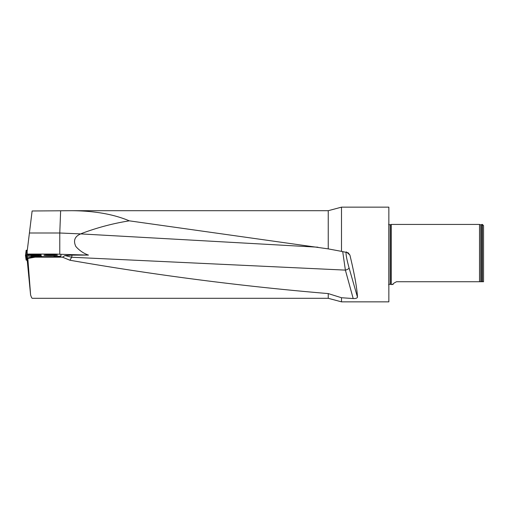 <?xml version="1.0" encoding="UTF-8"?>
<svg xmlns="http://www.w3.org/2000/svg" width="509" height="509" viewBox="0 0 509 509"><rect width="100%" height="100%" fill="white"/><g stroke="black" fill="none" stroke-linecap="round" stroke-linejoin="round"><path stroke-width="0.76" d="M71.514 210.701L328.248 210.701L328.248 248.882L129.305 220.836C113.52 214.2 94.26 210.828 71.514 210.701L32.118 210.987L27.092 251.917L27.416 254.557M32.309 298.299C31.851 298.28 31.278 297.141 30.591 294.876L27.791 257.84L34.79 256.612L53.852 256.612A7.101 0.433 0 0 0 60.959 256.18L60.959 254.742M27.263 260.773L30.591 294.876M34.79 256.612L35.115 257.172L62.473 257.172L64.999 255.556L72.023 255.143L71.68 257.249L64.999 255.556M59.814 254.271L88.464 255.085L72.023 255.143M35.115 257.172L28.116 258.407M29.414 233.001L59.776 233.001L60.628 210.987M59.776 254.265L59.776 233.001L80.689 233.898C74.721 236.43 73.105 240.63 75.841 246.496C79.417 250.549 83.622 253.412 88.464 255.085M28.02 260.85L27.791 257.84M341.501 251.37L348.143 252.763L349.906 255.079C354.506 274.16 357.032 288.189 357.477 297.167C357.14 298.185 355.715 298.643 353.195 298.548L345.382 270.114L71.68 257.249L69.911 260.233C156.021 275.242 242.131 286.357 328.248 293.585L328.248 298.299L341.501 301.85L388.851 301.85L388.851 207.15L341.501 207.15L341.501 251.37L328.248 248.882M69.911 260.233L62.473 257.172M129.305 220.836C113.023 223.419 97.015 227.676 81.268 233.612M346.298 251.853C345.541 252.967 346.457 258.292 349.04 267.817A3.55 1.349 163.8 0 1 345.382 270.114L342.703 251.586M328.248 293.585L341.501 297.74L341.501 301.85M341.501 297.74L353.195 298.548M390.689 284.315L391.217 284.563L391.217 224.437L390.689 224.685L390.689 284.315L389.029 284.27L388.558 284.747M388.558 224.253L389.029 224.73L390.689 224.685M482.367 281.731L483.55 281.731L483.55 225.621L482.367 224.437L481.896 224.437L481.896 281.731L482.367 281.731L482.367 224.437M396.543 281.731C393.355 283.36 392.197 284.308 393.069 284.563C392.197 284.302 393.355 283.36 396.543 281.731L481.896 281.731M391.217 284.563L393.088 284.423M480.75 281.731L480.75 224.857L479.523 224.437L479.523 281.731M53.852 256.612L41.598 256.612M27.62 255.213L39.333 255.155L41.197 254.525L28.135 254.074L53.852 254.074A7.101 0.433 0 0 1 60.959 254.506L60.959 256.18M44.251 255.314L43.946 255.2C43.615 254.685 57.752 254.665 57.428 255.181C57.778 255.62 46.134 255.741 44.251 255.314C45.835 254.952 55.532 254.933 57.123 255.295M28.059 260.85L27.053 260.729L26.583 256.002L26.099 255.117L41.089 255.454L41.617 256.377M53.852 256.377A7.101 0.433 0 0 0 60.959 255.938M25.552 255.378L26.315 260.093L25.45 255.194L27.321 254.564L30.826 254.551L27.925 254.551L27.97 254.22M37.92 254.595L40.682 254.653L37.92 254.595L37.92 254.265M40.408 256.301L36.4 255.957L40.408 256.301L40.485 255.423M31.66 254.551L34.994 254.564L31.921 254.64M30.725 254.564L36.164 254.634L30.725 254.564M32.36 254.64L33.13 254.659M33.67 254.659L34.408 254.621M32.175 255.588L35.496 255.868L32.391 255.69M31.24 255.512L36.661 256.059L31.24 255.512M32.786 255.703L33.499 255.798M34.039 255.849L34.797 255.893M26.315 260.093L26.71 260.099M25.45 255.194L26.124 260.074M25.749 255.391L26.131 255.403M30.483 254.939L30.126 255.028L30.661 255.13M35.719 255.155L36.164 254.939M25.984 255.047L25.609 255.085L26.144 250.288L27.308 250.18M26.144 250.288L25.609 255.085L25.953 255.085M27.053 260.729L26.099 255.117L26.633 259.965M26.583 256.002L27.181 256.091L27.651 260.818M34.3 256.695L27.181 256.091M30.973 255.862L36.629 256.351M317.89 247.196L80.689 233.898M390.492 224.73L390.492 284.27M389.029 224.73L389.029 284.27M480.75 224.857L481.794 224.558L481.794 281.731M349.906 255.079L346.864 252.324M349.04 267.817L357.477 297.167M31.138 254.57L31.138 254.239M30.864 254.557L30.864 254.226M30.572 254.545L30.572 254.214M38.003 254.595L38.003 254.265M41.006 256.39L41.089 255.454M26.703 250.237L26.194 254.805M32.258 298.299L328.248 298.299M328.248 210.701L341.501 207.15M479.523 224.437L391.217 224.437M36.164 255.117L36.164 254.634M30.483 255.117L30.483 254.634M36.616 256.53L36.661 256.059M30.954 256.033L30.998 255.563"/></g></svg>
